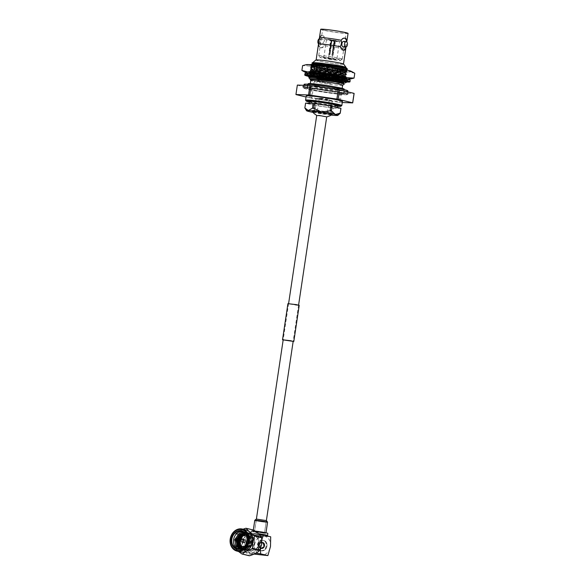 <?xml version="1.0" encoding="UTF-8"?>
<svg xmlns="http://www.w3.org/2000/svg" width="585" height="585" viewBox="0 0 585 585"><rect width="100%" height="100%" fill="white"/><g stroke="black" fill="none" stroke-linecap="round" stroke-linejoin="round"><path stroke-width="0.44" stroke-dasharray="2.92 2.19" d="M328.543 99.165L325.699 99.179L319.33 97.951L328.543 99.165M263.762 532.621L260.917 532.635L254.555 531.399L263.762 532.621M254.76 520.357A6.472 0.373 -171.5 0 0 255.755 520.708A6.472 0.373 -171.5 0 0 262.921 521.937A6.472 0.373 -171.5 0 0 267.572 522.266A6.472 0.373 -171.5 0 1 264.595 522.142A6.472 0.373 -171.5 0 1 256.135 520.796M264.954 532.752A6.472 0.373 -171.5 0 0 257.788 531.524A6.472 0.373 -171.5 0 0 253.144 531.195A6.472 0.373 -171.5 0 0 254.139 531.546A6.472 0.373 -171.5 0 0 261.305 532.774A6.472 0.373 -171.5 0 0 265.948 533.103A6.472 0.373 -171.5 0 0 264.954 532.752M255.36 531.677L264.5 532.891L258.182 531.67L255.36 531.677M256.976 520.847L265.385 521.783L256.947 520.84M266.372 545.951A5.265 4.417 103.6 0 1 260.734 550.58A5.265 4.417 103.6 0 1 257.568 544.964A5.265 4.417 103.6 0 1 263.206 540.335A5.265 4.417 103.6 0 1 266.372 545.951M258.153 545.103A5.265 4.417 -76.4 0 0 261.32 550.719A5.265 4.417 -76.4 0 0 266.95 546.09A5.265 4.417 -76.4 0 0 263.791 540.474A5.265 4.417 -76.4 0 0 258.153 545.103M263.499 545.556A2.523 2.113 -76.4 0 0 261.766 542.822A2.523 2.113 -76.4 0 0 259.279 545.081A2.523 2.113 -76.4 0 0 261.02 547.809A2.523 2.113 -76.4 0 0 263.499 545.556M261.276 548.364L261.919 548.715L263.323 548.174L264.691 545.937L264.259 543.377L262.599 542.229L260.617 542.741L259.25 544.979L259.681 547.538L261.276 548.364L260.764 548.547L261.532 548.408M261.341 548.686L260.764 548.547M261.064 548.62L260.691 548.225M261.02 548.284L260.479 548.481M260.793 548.518L260.442 548.145M260.778 548.174L260.208 548.379M260.552 548.043L259.952 548.24M260.34 547.874L259.711 548.072M260.149 547.677L259.484 547.874M259.974 547.465L259.287 547.648M259.82 547.224L259.104 547.399M259.696 546.968L258.95 547.121M259.586 546.69L258.819 546.829M259.513 546.405L258.724 546.522M259.462 546.105L258.65 546.193M259.44 545.798L258.607 545.863M259.44 545.491L258.599 545.52M259.477 545.176L258.621 545.183M259.535 544.869L258.672 544.84M259.33 544.642L258.958 544.73M259.623 544.569L258.753 544.503M259.44 544.321L259.038 544.43M259.733 544.277L258.863 544.182M259.579 544.006L259.155 544.138M259.872 543.999L259.001 543.867M259.74 543.706L259.287 543.86M260.033 543.743L259.162 543.567M259.93 543.428L259.447 543.604M260.215 543.494L259.352 543.289M260.142 543.172L259.63 543.355M260.413 543.275L259.557 543.034M260.369 542.946L259.828 543.136M260.632 543.077L259.791 542.8M260.617 542.741L260.047 542.938M260.859 542.909L260.04 542.602M260.881 542.566L260.281 542.763M261.107 542.763L260.303 542.427M261.159 542.419L260.522 542.624M261.356 542.646L260.574 542.28M261.436 542.317L260.778 542.507M261.619 542.566L260.859 542.171M261.729 542.236L261.042 542.427M261.883 542.514L261.151 542.098M262.022 542.2L261.305 542.375M262.153 542.492L261.444 542.061M262.314 542.2L261.568 542.353M262.416 542.507L261.729 542.054M262.599 542.229L261.831 542.368M262.672 542.551L262.022 542.09M262.884 542.295L262.087 542.412M262.921 542.631L262.299 542.156M263.155 542.397L262.343 542.492M263.162 542.741L262.57 542.258M263.411 542.536L262.585 542.595M263.389 542.873L262.826 542.397M263.652 542.704L262.811 542.734M263.601 543.041L263.075 542.558M263.879 542.902L263.023 542.902M263.798 543.238L263.294 542.763M264.076 543.129L263.213 543.092M263.967 543.45L263.499 542.982M264.259 543.377L263.389 543.311M264.12 543.692L263.681 543.238M264.413 543.655L263.542 543.553M264.252 543.948L263.835 543.509M264.544 543.948L263.667 543.809M264.354 544.226L263.959 543.809M264.639 544.255L263.776 544.087M264.435 544.511L264.062 544.116M264.712 544.584L263.85 544.372M264.478 544.81L264.135 544.438M264.756 544.913L263.901 544.672M264.764 545.257L263.923 544.979M264.742 545.593L263.923 545.286M264.691 545.937L263.886 545.6M264.61 546.273L263.828 545.9M264.5 546.595L263.74 546.207M264.361 546.909L263.63 546.492M264.201 547.209L263.491 546.77M264.01 547.487L263.33 547.034M263.806 547.743L263.148 547.275M263.572 547.969L262.95 547.501M263.323 548.174L262.731 547.699M263.06 548.35L262.504 547.867M262.789 548.496L262.255 548.013M262.585 548.269L262.204 548.35M262.504 548.598L262 548.123M262.321 548.35L261.919 548.459M262.212 548.679L261.744 548.211M262.058 548.401L261.634 548.533M261.919 548.715L261.48 548.262M261.795 548.423L261.341 548.576M261.634 548.715L261.21 548.284M241.715 542.003A1.462 1.228 103.6 0 1 242.365 539.297M244.296 539.692A1.462 1.228 -76.4 0 0 243.616 542.536M244.537 546.441A5.484 4.6 -76.4 0 0 248.537 541.63A5.484 4.6 -76.4 0 0 246.907 536.635M251.638 542.375A5.484 4.6 -76.4 0 0 248.34 536.525A5.484 4.6 -76.4 0 0 242.475 541.344A5.484 4.6 -76.4 0 0 245.766 547.194A5.484 4.6 -76.4 0 0 251.638 542.375M238.241 549.081A9.148 7.671 -76.4 0 0 239.097 549.352A9.148 7.671 -76.4 0 0 248.881 541.315A9.148 7.671 -76.4 0 0 244.822 532.101C248.011 533.966 249.437 537.052 249.1 541.366L244.289 548.803L239.601 549.469L236.83 547.991L234.358 539.787L239.528 532.438L244.428 531.816L247.345 533.337L250.175 541.622L245.364 549.059L240.676 549.732L237.905 548.247L235.433 540.043L240.603 532.694L245.503 532.079L248.42 533.593L251.25 541.885L246.446 549.322L241.759 549.988L239.265 548.752M240.201 548.979L245.722 547.172L248.808 541.322C249.261 537.11 247.938 534.039 244.822 532.101M245.729 529.864A11.349 9.521 -76.4 0 0 233.59 539.838A11.349 9.521 -76.4 0 0 240.406 551.933M238.468 551.465L233.832 546.799A13.031 10.932 103.6 0 1 233.656 546.266L233.569 539.845L235.506 533.908A13.031 10.932 103.6 0 1 235.828 533.432L243.002 529.206M261.729 544.174A11.349 9.521 103.6 0 1 250.57 554.317A11.349 9.521 103.6 0 1 242.768 542.054A11.349 9.521 103.6 0 1 253.919 531.904A11.349 9.521 103.6 0 1 261.729 544.174M253.356 530.017A13.031 10.932 -76.4 0 0 252.859 529.959C250.863 531.999 247.535 533.717 242.877 535.129A13.031 10.932 -76.4 0 0 242.556 535.604L242.643 542.032L240.713 547.969A13.031 10.932 -76.4 0 0 240.881 548.503C244.896 551.209 247.609 553.607 249.013 555.691M236.508 540.306L241.678 532.957L246.585 532.335L249.495 533.856L252.325 542.141L247.521 549.578L242.833 550.251L240.055 548.767L237.583 540.562L242.753 533.213L247.66 532.599L250.57 534.112L253.407 542.405L248.596 549.841L243.908 550.507L241.137 549.03L238.665 540.825L243.828 533.476L248.735 532.855L251.652 534.376L254.482 542.661C253.685 546.924 251.55 549.615 248.062 550.734A9.148 7.671 -76.4 0 0 252.471 547.831C257.159 542.193 252.895 532.043 246.365 534.302L245.949 534.412L246.365 534.302M242.526 531.429L246.38 533.103L249.21 541.388L244.398 548.825L239.711 549.498L236.94 548.013L234.468 539.809L239.631 532.46L244.537 531.845L247.455 533.359L250.285 541.651L245.473 549.088L240.786 549.754L238.015 548.277L235.543 540.072L240.713 532.723L245.612 532.101L248.53 533.622L251.36 541.907L246.548 549.344L241.861 550.017L239.089 548.533L236.618 540.328L241.788 532.979L246.687 532.365L249.605 533.878L252.435 542.171L247.623 549.607L242.943 550.273L240.164 548.796L237.693 540.591L242.863 533.242L247.762 532.621L250.68 534.142L253.51 542.427L248.705 549.863L244.018 550.536L241.239 549.052L238.768 540.847L243.938 533.498L248.844 532.884L251.755 534.397L254.585 542.69L252.471 547.831M237.049 545.703L236.852 545.176M258.511 543.816A7.503 6.289 -76.4 0 0 254.007 535.823A7.503 6.289 -76.4 0 0 245.985 542.412A7.503 6.289 -76.4 0 0 250.49 550.405A7.503 6.289 -76.4 0 0 258.511 543.816M246.212 542.471A7.503 6.289 103.6 0 1 254.241 535.875A7.503 6.289 103.6 0 1 258.745 543.867A7.503 6.289 103.6 0 1 250.724 550.456A7.503 6.289 103.6 0 1 246.212 542.471M245.992 542.492A8.234 6.903 103.6 0 1 254.08 535.136A8.234 6.903 103.6 0 1 259.74 544.028A8.234 6.903 103.6 0 1 251.652 551.392A8.234 6.903 103.6 0 1 245.992 542.492M254.833 531.048A8.395 0.483 -171.5 0 0 251.243 530.909A8.395 0.483 -171.5 0 0 252.53 531.363A8.395 0.483 -171.5 0 0 261.824 532.957A8.395 0.483 -171.5 0 0 267.85 533.388M266.987 546.09A5.302 4.446 103.6 0 1 261.312 550.756A5.302 4.446 103.6 0 1 258.124 545.103A5.302 4.446 103.6 0 1 263.798 540.438A5.302 4.446 103.6 0 1 266.987 546.09M266.212 545.907A5.302 4.446 103.6 0 1 260.537 550.565A5.302 4.446 103.6 0 1 257.349 544.913A5.302 4.446 103.6 0 1 263.023 540.255A5.302 4.446 103.6 0 1 266.212 545.907M254.073 554.097L251.996 553.812L254.607 544.708L254.804 535.026L263.959 536.204A9.514 7.978 103.6 0 1 270.497 546.485A9.514 7.978 103.6 0 1 261.151 554.99A9.514 7.978 103.6 0 1 254.607 544.708A9.514 7.978 103.6 0 1 263.959 536.204L270.694 536.803M260.457 548.686L261.861 539.516M251.996 553.812L244.72 552.057L255.908 553.198M254.804 535.026L247.528 533.271L244.925 542.375A9.514 7.978 -76.4 0 0 251.462 552.657A9.514 7.978 -76.4 0 0 260.815 544.152A9.514 7.978 -76.4 0 0 254.27 533.871L247.528 533.271M244.72 552.057L244.925 542.375A9.514 7.978 -76.4 0 1 254.27 533.871L259.089 534.463M243.484 535.758L242.358 536.942C237.21 542.361 241.634 552.386 248.062 550.734M243.565 531.955L247.47 535.319L248.471 541.366L244.42 547.677L241.963 548.379M244.83 533.352L247.119 534.588L249.546 541.622L245.495 547.933L241.539 548.503M244.991 533.44L248.194 534.851L250.621 541.885L246.57 548.196L241.759 548.474M245.371 533.659L249.268 535.107L251.696 542.141L247.645 548.452L243.689 549.022L242.073 548.328M245.671 533.981L247.864 534.083L250.343 535.37L252.771 542.405L248.727 548.715L244.771 549.286L242.504 548.094M240.647 545.242L240.362 541.081L243.345 535.794M248.523 540.832L247.557 536.05L248.588 541.396L244.537 547.699L241.89 548.416M244.691 533.315L247.236 534.617L249.663 541.651L245.612 547.962L241.656 548.533M245.027 533.454L248.311 534.88L250.738 541.915L246.687 548.218L242.731 548.788L241.788 548.467M245.415 533.688L249.386 535.136L251.813 542.171L247.762 548.481L243.806 549.052L242.117 548.306M239.302 541.63L240.523 537.769M245.7 534.017L247.981 534.112L250.46 535.399L252.888 542.434L248.844 548.737L244.888 549.308L242.548 548.065M240.815 545.41L240.479 541.11L242.358 536.942M247.557 536.05L245.51 533.754M240.881 548.503L233.832 546.799M242.556 535.604L235.506 533.908M233.656 546.266L240.713 547.969M252.859 529.959L245.81 528.262M235.828 533.432L242.877 535.129M264.537 532.898L266.38 520.577L256.391 519.1L256.171 520.57M296.515 305.216L299.067 305.333L296.237 304.624L288.069 303.688L296.515 305.216M293.136 341.523L283.155 340.031L293.143 341.508M287.922 303.666L299.213 305.355M337.201 93.724A22.12 1.265 8.5 0 1 314.869 90.434A22.12 1.265 8.5 0 1 303.615 87.633A22.12 1.265 8.5 0 1 313.779 88.079A22.12 1.265 8.5 0 1 336.119 91.362A22.12 1.265 8.5 0 1 347.366 94.17A22.12 1.265 8.5 0 1 337.201 93.724M347.848 90.909A22.12 1.265 8.5 0 1 337.691 90.463A22.12 1.265 8.5 0 1 315.352 87.172A22.12 1.265 8.5 0 1 304.105 84.372M316.054 85.249A18.735 1.068 8.5 0 1 334.978 88.035A18.735 1.068 8.5 0 1 344.506 90.412A18.735 1.068 8.5 0 1 335.9 90.031A18.735 1.068 8.5 0 1 316.975 87.245A18.735 1.068 8.5 0 1 307.447 84.869A18.735 1.068 8.5 0 1 316.054 85.249M315.571 88.51A18.735 1.068 8.5 0 1 334.488 91.297A18.735 1.068 8.5 0 1 344.024 93.673A18.735 1.068 8.5 0 1 335.41 93.293A18.735 1.068 8.5 0 1 316.492 90.507A18.735 1.068 8.5 0 1 306.964 88.13A18.735 1.068 8.5 0 1 315.571 88.51M308.171 76.277A22.866 1.309 -171.5 0 0 339.461 81.352A22.866 1.309 -171.5 0 0 345.325 81.915M304.961 73.608A22.866 1.309 -171.5 0 0 316.587 76.511A22.866 1.309 -171.5 0 0 339.68 79.911A22.866 1.309 -171.5 0 0 350.181 80.372M312.134 76.715L309.743 76.416L313.787 75.341L310.196 77.915L309.97 76.598L313.553 74.017L313.787 75.341L312.134 76.715L312.251 75.502A20.672 1.185 -171.5 0 0 320.032 76.979A20.672 1.185 -171.5 0 0 320.244 77.015L323.132 77.512A20.672 1.185 -171.5 0 0 332.646 78.902A20.672 1.185 -171.5 0 0 332.858 78.931L335.87 79.333L334.803 77.491L335.366 78.814L332.214 80.32A20.672 1.185 -171.5 0 0 332.426 80.35L335.614 80.511L335.717 79.297A20.672 1.185 -171.5 0 0 338.518 79.626A20.672 1.185 -171.5 0 0 343.315 80.094A20.672 1.185 -171.5 0 0 343.453 80.108L345.179 80.218A20.672 1.185 -171.5 0 0 347.973 80.101A20.672 1.185 -171.5 0 0 347.987 80.094L347.921 79.904A20.672 1.185 -171.5 0 0 344.836 78.924A20.672 1.185 -171.5 0 0 344.719 78.895L343.534 78.434M332.426 80.35A20.672 1.185 -171.5 0 0 338.298 81.074A20.672 1.185 -171.5 0 0 340.836 81.337L342.956 81.527A20.672 1.185 -171.5 0 0 343.095 81.542A20.672 1.185 -171.5 0 0 345.362 81.681L337.018 80.905L318.686 77.761L336.975 81.22L345.274 82.024M309.114 75.428L308.719 74.895L310.306 75.055L313.553 74.017L312.251 75.502M310.196 77.915L309.523 77.257M308.931 76.679L308.302 76.072L308.719 74.895M309.97 76.474L308.302 76.072M344.719 78.895L342.883 78.478A20.672 1.185 -171.5 0 0 335.103 77.001A20.672 1.185 -171.5 0 0 334.898 76.964L332.002 76.481A20.672 1.185 -171.5 0 0 322.496 75.077A20.672 1.185 -171.5 0 0 322.284 75.048L319.425 74.683A20.672 1.185 -171.5 0 0 311.827 73.878A20.672 1.185 -171.5 0 0 311.688 73.871L309.962 73.761A20.672 1.185 -171.5 0 0 307.169 73.871A20.672 1.185 -171.5 0 0 307.154 73.885L307.22 74.068A20.672 1.185 -171.5 0 0 310.306 75.055L312.083 75.487M323.132 77.512L323.322 75.831L323.856 77.176L323.044 78.712L323.139 77.395M334.898 76.964L337.143 79.297L338.057 77.776L337.984 78.975M332.009 76.474L331.739 77.673L334.891 78.448M322.284 75.048L323.739 75.736L322.803 74.99M311.688 73.871L311.454 73.849C312.185 73.71 313.267 74.288 314.701 75.575L313.158 73.827M323.856 77.176L317.999 79.575L317.465 78.229L320.712 76.898L317.011 76.686L316.726 77.893L319.615 78.39A20.672 1.185 -171.5 0 0 319.82 78.419A20.672 1.185 -171.5 0 0 329.231 79.904L332.214 80.32M310.087 76.503A20.672 1.185 -171.5 0 0 316.909 77.907M345.494 81.922A22.866 1.309 -171.5 0 0 347 82.017M307.805 75.874A20.672 1.185 -171.5 0 0 308.573 76.108M325.326 77.483L325.501 76.949A20.672 1.185 -171.5 0 0 325.479 76.964L325.743 75.772L322.496 75.077M345.523 81.688A20.672 1.185 -171.5 0 0 347.293 81.666L347.541 81.71M342.956 81.527L339.739 82.668L340.975 81.373M319.615 78.39L321.589 78.105M309.099 75.787L309.231 72.752L308.997 74.01L306.95 75.319L307.22 74.068M307.169 73.871L307.615 73.995L307.417 75.202M311.608 75.326L309.736 74.96L309.962 73.761M311.827 73.878L314.116 74.332L313.874 75.531M322.276 76.518L319.169 75.874L319.425 74.683M344.616 80.364L342.649 79.67L342.883 78.478M335.103 77.001L338.057 77.776M344.836 78.924L346.349 79.567L346.137 80.759M347.753 81.549L347.921 79.904M347.973 80.101L347.293 81.666M343.095 81.542L345.04 81.425L345.179 80.218M340.953 80.13L343.227 80.086C343.029 79.757 341.845 80.138 339.673 81.227L340.953 80.13L340.836 81.337M331.834 80.306L329.282 81.388L328.719 80.065L332.631 78.902L329.326 78.69L329.201 79.918M319.82 78.419L323.044 78.712M320.712 76.898L323.322 75.831M317.37 77.915L317.011 76.686M317.999 79.575L316.726 77.893M330.913 79.136L334.803 77.491L335.614 80.511M335.366 78.814L335.498 79.721M328.719 80.065L329.326 78.69M329.282 81.388L329.231 80.467M343.914 79.626L339.739 82.668L339.432 81.403L343.607 78.368L345.04 81.425M345.435 80.262L343.607 78.368M345.516 81.732L347.453 80.467M345.64 81.198L346.166 79.004M348.185 79.94L347.607 79.363M346.276 79.033L347.731 81.103M346.24 79.311L345.808 81.11M344.046 82.054L346.349 79.567M344.638 80.927L342.079 76.906M342.693 79.926L341.479 78.017L342.649 79.67M336.243 80.394L337.428 78.821M331.41 76.255L331.739 77.673M331.381 76.152L333.801 78.258M325.852 77.015L325.743 75.772M325.889 77.461L323.739 75.736M319.022 75.494L337.406 78.324L345.72 79.055L331.527 76.511L317.838 74.946C312.046 74.463 309.231 74.514 309.406 75.092L309.355 75.406C309.187 74.821 311.995 74.778 317.794 75.253L331.483 76.825L345.698 79.414L337.355 78.639L319.022 75.494L317.033 75.772L336.485 79.267L344.141 80.043L322.532 76.635L319.871 74.507L320.799 73.388L319.169 75.874M314.884 75.633L314.116 74.332M315.176 76.123L314.701 75.575M311.995 72.511L309.736 74.96M311.322 73.695L313.838 76.555M308.58 75.165L307.615 73.995M306.957 74.039L308.054 73.418M308.997 74.01L308.865 77.052M341.837 77.257L342.415 77.388M345.267 78.697L319.351 75.509L310.057 73.41M311.417 71.787L310.006 72.832L327.052 73.052L315.739 71.684L311.469 72.043L320.09 74.324L336.39 77.015L345.252 77.71L336.009 75.743C326.722 74.251 318.898 73.337 312.551 72.986M320.353 73.754L321.436 73.893M331.973 75.421L332.88 75.575M327.052 73.052L343.739 75.648L333.07 74.602L320.609 72.35L312.602 70.266L312.076 69.564L313.779 69.381L323.468 70.017L344.872 73.315L333.457 72.021L320.997 69.769L312.99 67.684L312.324 67.056C312.683 66.259 326.584 67.706 336.602 69.352L345.969 71.297L337.282 70.653L320.646 67.933C313.019 66.419 309.918 65.454 311.33 65.03L310.862 65.257L311.33 65.03C309.801 65.323 312.873 66.171 320.536 67.582L337.779 70.134L346.978 70.653L336.572 68.079M354.788 73.271L348.923 71.772L342.678 72.818L329.823 69.637A22.866 1.309 8.5 0 1 318.401 67.787A22.866 1.309 8.5 0 1 309.787 66.039L302.606 65.622M351.249 71.311A22.866 1.309 8.5 0 1 348.923 71.772A22.866 1.309 -171.5 0 1 329.823 69.637L316.587 68.993L309.787 66.039A22.866 1.309 8.5 0 1 306.584 64.635M317.297 75.151A22.866 1.309 -171.5 0 0 328.719 77.001L315.863 73.82L308.69 73.41A22.866 1.309 -171.5 0 0 317.297 75.151M322.042 73.688L345.15 77.147L345.954 77.498L343.958 77.447L333.384 76.057L319.637 73.608L310.81 71.348L310.006 70.77L312.097 70.397L336.609 72.95L346.378 74.887L333.764 73.483L320.024 71.034L311.198 68.767L310.394 68.189L312.485 67.823L323.154 68.562L336.997 70.368L346.766 72.306L334.152 70.902L320.412 68.452L311.578 66.185L310.774 65.608L311.834 65.279A18.289 1.046 -171.5 0 0 310.796 65.469A18.289 1.046 -171.5 0 0 312.558 66.2L334.203 70.58L346.788 71.94L323.205 68.24L310.642 67.692L311.242 68.445L320.075 70.705L333.816 73.154L344.389 74.544L346.43 74.566L345.581 74.244L322.818 70.822L312.141 70.076L310.262 70.273L310.862 71.019L319.688 73.286L344.009 77.125L346.042 77.147L345.194 76.825L336.273 75.202C325.83 73.63 317.604 72.781 311.593 72.664M309.699 72.84A18.289 1.046 -171.5 0 0 327.637 76.576A18.289 1.046 -171.5 0 0 345.874 78.244M312.149 72.686A18.289 1.046 -171.5 0 0 311.703 72.664M351.307 78.843L347.819 79.143L341.954 77.644L328.719 77.001A22.866 1.309 -171.5 0 0 347.366 79.121M308.251 73.3A22.866 1.309 -171.5 0 0 308.69 73.41L303.461 71.355M342.678 72.818L341.954 77.644M316.587 68.993L315.863 73.82M310.84 65.191L311.33 65.03C310.379 65.235 310.789 65.622 312.558 66.2A18.289 1.046 -171.5 0 0 332.806 69.79A18.289 1.046 -171.5 0 0 346.978 70.88A18.289 1.046 -171.5 0 0 332.024 67.604A18.289 1.046 -171.5 0 0 311.834 65.279L319.447 65.586L313.363 65.622L311.746 66.456L316.149 68.328L312.441 66.99L310.642 67.692M320.617 73.542L321.048 73.586M311.746 66.456L312.324 67.056M315.739 71.684L335.688 73.885L343.79 75.326L344.528 75.626L342.715 75.567L320.66 72.028L311.922 69.41L313.823 69.052L323.512 69.695L344.938 73.023L333.508 71.699L316.149 68.328M321.567 65.834L319.447 65.586M341.779 105.636A18.318 1.046 8.5 0 1 333.399 105.212A18.318 1.046 8.5 0 1 305.611 100.232M342.437 101.402A18.318 1.046 8.5 0 1 334.028 101.037A18.318 1.046 8.5 0 1 315.527 98.309A18.318 1.046 8.5 0 1 306.211 95.991M309.282 102.046A17.587 1.002 -171.5 0 0 332.902 105.841A17.587 1.002 -171.5 0 0 337.735 106.294M330.883 107.603A14.384 0.819 8.5 0 1 316.361 105.461A14.384 0.819 8.5 0 1 309.048 103.64A14.384 0.819 8.5 0 1 315.651 103.925A14.384 0.819 8.5 0 1 330.181 106.068A14.384 0.819 8.5 0 1 337.494 107.889A14.384 0.819 8.5 0 1 330.883 107.603M337.816 105.724A14.384 0.819 8.5 0 1 331.212 105.432A14.384 0.819 8.5 0 1 316.682 103.296A14.384 0.819 8.5 0 1 309.37 101.468M331.402 112.795A17.886 1.024 -171.5 0 0 332.024 112.868A17.886 1.024 -171.5 0 0 332.624 112.934L333.34 108.115A17.886 1.024 8.5 0 1 332.741 108.049A17.886 1.024 8.5 0 1 332.126 107.976L331.402 112.795L322.84 114.002A15.846 0.907 -171.5 0 0 331.249 115.084M317.07 111.757A9.674 0.556 8.5 0 1 331.746 114.382A9.674 0.556 8.5 0 1 327.315 114.221A9.674 0.556 8.5 0 1 317.304 112.744A9.674 0.556 8.5 0 1 312.646 111.53A9.674 0.556 8.5 0 1 317.07 111.757M326.752 112.591A8.212 0.468 -171.5 0 0 330.525 112.759A8.212 0.468 -171.5 0 0 330.518 112.729A8.212 0.468 -171.5 0 0 318.057 110.499A8.212 0.468 -171.5 0 0 314.306 110.309A8.212 0.468 -171.5 0 0 314.284 110.331A8.212 0.468 -171.5 0 0 318.459 111.369A8.212 0.468 -171.5 0 0 326.752 112.591M319.834 98.609A8.212 0.468 8.5 0 1 328.127 99.83A8.212 0.468 8.5 0 1 332.302 100.876A8.212 0.468 8.5 0 1 328.529 100.708A8.212 0.468 8.5 0 1 320.236 99.487A8.212 0.468 8.5 0 1 316.061 98.448A8.212 0.468 8.5 0 1 319.834 98.609M313.743 86.375A22.647 1.294 8.5 0 1 336.616 89.746A22.647 1.294 8.5 0 1 348.133 92.62A22.647 1.294 8.5 0 1 337.728 92.159A22.647 1.294 8.5 0 1 314.854 88.796A22.647 1.294 8.5 0 1 303.337 85.922A22.647 1.294 8.5 0 1 313.743 86.375M313.458 88.262A22.647 1.294 8.5 0 1 336.331 91.633A22.647 1.294 8.5 0 1 347.848 94.499A22.647 1.294 8.5 0 1 337.443 94.046A22.647 1.294 8.5 0 1 314.576 90.675A22.647 1.294 8.5 0 1 303.052 87.808A22.647 1.294 8.5 0 1 313.458 88.262M335.11 93.483A18.245 1.046 8.5 0 1 316.69 90.77A18.245 1.046 8.5 0 1 307.41 88.459A18.245 1.046 8.5 0 1 315.79 88.825A18.245 1.046 8.5 0 1 334.218 91.538A18.245 1.046 8.5 0 1 343.497 93.849A18.245 1.046 8.5 0 1 335.11 93.483M310.087 79.648L312.405 81.176L311.871 84.745L308.149 83.845A18.245 1.046 8.5 0 1 308.112 83.757M308.149 83.845L307.732 86.66A18.245 1.046 -171.5 0 0 316.968 88.883L317.384 86.075L313.67 85.176L314.203 81.615L316.266 80.935L331.059 83.728L316.207 81.322M344.199 89.154A18.245 1.046 8.5 0 1 335.812 88.788A18.245 1.046 8.5 0 1 317.384 86.075M311.871 84.745A16.109 0.921 8.5 0 1 310.218 84.072A16.109 0.921 8.5 0 1 317.626 84.401A16.109 0.921 8.5 0 1 333.896 86.792A16.109 0.921 8.5 0 1 342.093 88.84A16.109 0.921 8.5 0 1 334.686 88.518A16.109 0.921 8.5 0 1 313.67 85.176M312.405 81.176A16.109 0.921 8.5 0 1 310.767 80.569A16.109 0.921 8.5 0 1 310.752 80.511M342.62 85.278A16.109 0.921 8.5 0 1 342.591 85.322A16.109 0.921 8.5 0 1 335.22 84.949A16.109 0.921 8.5 0 1 314.203 81.615M344.485 83.926L336.521 83.304L319.527 80.591A18.289 1.046 8.5 0 1 318.298 80.372L319.527 80.591M343.658 64.138A14.033 0.804 8.5 0 1 337.223 63.904A14.033 0.804 8.5 0 1 322.708 61.754A14.033 0.804 8.5 0 1 315.944 59.992M312.639 63.897L312.097 63.173C315.037 61.754 317.655 62.463 319.936 65.301L338.766 68.408L347.205 69.125M308.99 77.564L308.975 77.988M344.66 81.724L343.688 81.49M336.485 80.204L335.922 80.116M345.055 81.512L343.446 81.118M336.814 79.933L335.476 79.728M325.172 78.324L324.543 78.251M315.805 74.105L311.322 74.149L309.406 75.092L311.395 74.814L311.491 74.163L310.379 73.359M319.936 65.301L318.576 65.454L318.481 66.098L325.399 67.524L345.618 70.339L332.499 67.999L319.871 66.573L312.478 66.412L310.73 67.07L310.518 67.663C310.342 67.085 313.158 67.034 318.949 67.516L344.009 70.917L346.437 71.743L338.518 70.895L320.178 67.75L318.196 68.035L318.094 68.679L337.545 72.174L345.23 72.92L332.112 70.58L319.483 69.154L312.09 68.993L310.35 69.652L310.13 70.244C309.955 69.666 312.77 69.615 318.562 70.098L332.251 71.67L346.474 74.251L338.13 73.476L319.798 70.332L317.809 70.609L317.714 71.26L319.41 72.913L345.662 76.906L331.87 74.244L318.181 72.679C312.383 72.196 309.575 72.247 309.743 72.825L309.889 72.95M319.454 72.599L337.794 75.743L345.713 76.591L343.285 75.765L318.225 72.364C312.427 71.882 309.619 71.933 309.787 72.511L311.776 72.233L311.878 71.589L310.174 69.929L312.163 69.652L312.258 69.008L310.562 67.348L312.551 67.07L312.646 66.427L310.898 65.081M317.714 71.26L344.455 75.56L331.732 73.154L319.103 71.736L311.703 71.575L309.757 72.401M319.798 70.332L338.174 73.162L346.495 73.9L332.302 71.355L318.613 69.783C312.814 69.301 310.006 69.352 310.174 69.929L310.145 69.82M320.178 67.75L338.561 70.58L346.876 71.319L332.689 68.774L319 67.202C313.202 66.719 310.386 66.77 310.562 67.348L310.533 67.246M324.456 30.244A11.89 0.68 -171.5 0 0 337.618 32.497A11.89 0.68 -171.5 0 0 346.152 33.111A11.89 0.68 -171.5 0 0 344.324 32.467A11.89 0.68 -171.5 0 0 331.161 30.215A11.89 0.68 -171.5 0 0 322.627 29.601A11.89 0.68 -171.5 0 0 324.456 30.244M340.433 58.471A11.89 0.68 8.5 0 1 342.262 59.122A11.89 0.68 8.5 0 1 342.24 59.158A11.89 0.68 8.5 0 1 333.406 58.463A11.89 0.68 8.5 0 1 320.573 56.248A11.89 0.68 8.5 0 1 318.759 55.648A11.89 0.68 8.5 0 1 318.745 55.604A11.89 0.68 8.5 0 1 327.271 56.218A11.89 0.68 8.5 0 1 340.433 58.471M338.993 59.78A10.428 0.6 8.5 0 1 340.58 60.379A10.428 0.6 8.5 0 1 332.836 59.772A10.428 0.6 8.5 0 1 321.575 57.835A10.428 0.6 8.5 0 1 319.988 57.301A10.428 0.6 8.5 0 1 327.169 57.769A10.428 0.6 8.5 0 1 338.993 59.78M320.712 29.308A13.828 0.79 -171.5 0 0 322.84 30.062A13.828 0.79 -171.5 0 0 338.145 32.687A13.828 0.79 -171.5 0 0 348.068 33.396M322.021 35.553L322.62 35.605A6.143 3.327 -83.6 0 1 325.15 39.034L322.021 35.553C320.916 35.356 320.149 36.08 319.717 37.718L319.695 37.849A13.828 0.79 8.5 0 1 319.468 37.674M344.463 38.091A6.143 3.327 96.4 0 0 344.294 38.047A6.143 3.327 96.4 0 0 344.075 38.003A6.143 3.327 96.4 0 0 341.172 40.124M318.503 44.08A13.828 0.79 -171.5 0 0 318.737 44.263L318.723 44.394C318.635 46.244 319.125 47.341 320.207 47.692L321.253 47.824A6.143 3.327 96.4 0 0 324.156 45.71L324.178 45.579A13.828 0.79 -171.5 0 0 338.357 47.751A13.828 0.79 -171.5 0 0 345.859 48.167M318.723 44.394A6.143 3.327 96.4 0 0 321.026 47.78A6.143 3.327 96.4 0 0 321.253 47.824M321.531 44.423A2.742 1.484 -83.6 0 1 320.47 41.455A2.742 1.484 -83.6 0 1 322.24 38.99A2.742 1.484 -83.6 0 1 322.342 39.005A2.742 1.484 -83.6 0 1 323.403 41.974A2.742 1.484 -83.6 0 1 321.633 44.438A2.742 1.484 -83.6 0 1 321.531 44.423M318.569 43.926A2.742 1.484 96.4 0 0 318.964 44.138A2.742 1.484 96.4 0 0 319.066 44.153A2.742 1.484 96.4 0 0 320.836 41.681A2.742 1.484 96.4 0 0 319.776 38.72A2.742 1.484 96.4 0 0 319.673 38.698A2.742 1.484 96.4 0 0 319.549 38.698M331.541 40.745L333.779 41.104L334.123 40.665L331.19 40.189L331.541 40.745L329.457 54.69L331.154 40.621L331.849 40.643L330.072 54.617L331.958 40.102L334.891 40.577L334.386 41.038L332.156 40.679M334.386 41.038L332.499 55.027L334.583 41.082L334.079 41.14L331.995 55.085L333.779 41.104M334.583 41.082L335.351 40.738L334.766 41.169L332.097 59.078L328.477 58.537L332.097 59.078M324.785 58.193A6.581 0.373 8.5 0 1 323.776 57.835A6.581 0.373 8.5 0 1 328.499 58.178A6.581 0.373 8.5 0 1 335.79 59.421A6.581 0.373 8.5 0 1 336.799 59.78A6.581 0.373 8.5 0 1 332.075 59.436A6.581 0.373 8.5 0 1 324.785 58.193M333.114 55.092L335.073 40.599L331.841 40.08L329.377 54.493L331.534 40.043L330.51 40.007L328.843 54.617L331 40.168L334.24 40.694L332.083 55.144L334.547 40.731L335.571 40.767L333.114 55.092L332.499 55.027M330.905 40.109L335.578 40.731L330.905 40.109M318.24 60.818A13.828 0.79 8.5 0 1 316.119 60.065A13.828 0.79 8.5 0 1 326.035 60.782A13.828 0.79 8.5 0 1 341.347 63.407A13.828 0.79 8.5 0 1 343.468 64.153A13.828 0.79 8.5 0 1 333.552 63.436A13.828 0.79 8.5 0 1 318.24 60.818M297.348 85.066A28.702 1.638 -171.5 0 0 297.407 85.161L311.951 88.671A28.702 1.638 -171.5 0 0 313.187 88.891L340.338 92.869A28.702 1.638 -171.5 0 0 341.516 93L354.122 93.468M341.516 93L340.112 102.426L342.276 102.507M340.338 92.869L338.934 102.295L311.783 98.317L313.187 88.891M311.951 88.671L310.547 98.09L306.057 97.008M295.995 94.587L297.407 85.161M311.783 98.317A28.702 1.638 8.5 0 1 310.547 98.09M340.112 102.426A28.702 1.638 8.5 0 1 338.934 102.295M320.207 47.692C321.465 47.904 322.781 47.246 324.156 45.71M335.351 40.738L334.079 41.14M331.344 40.694L330.73 40.051L331.651 40.072L331.849 40.643M328.653 54.573L329.267 54.639M329.764 54.588L329.377 54.493M330.072 54.617L329.684 54.522M332.302 54.983L332.916 55.048M328.843 54.617L329.457 54.69M331.995 55.085L332.39 55.18M331.695 55.048L332.083 55.144M346.817 41.762A13.828 0.79 8.5 0 1 339.22 41.33A13.828 0.79 8.5 0 1 325.136 39.166L325.15 39.034M318.737 44.263C319.966 42.339 320.287 40.204 319.695 37.849M319.717 37.718A6.143 3.327 -83.6 0 1 322.62 35.605M345.457 47.107L346.583 41.564M325.136 39.166C323.907 41.089 323.585 43.224 324.178 45.579M343.183 46.844A2.742 1.484 96.4 0 0 344.865 44.277A2.742 1.484 96.4 0 0 343.79 41.403M343.117 50.222A6.143 3.327 -83.6 0 1 342.708 50.222A6.143 3.327 -83.6 0 1 340.17 46.8M331.059 83.728L316.266 80.935M318.642 78.076L316.653 78.353L323.563 79.779L343.753 82.624M310.715 79.326L309.67 78.566L310.715 79.326L310.62 79.969L310.269 79.399M310.13 79.545L310.372 79.121M311.103 76.745L310.057 75.984L310.708 76.796M315.118 76.021L313.209 75.962M310.518 76.964L310.752 76.54M319.41 72.913L317.421 73.191L324.339 74.617L344.558 77.432L321.984 73.966M321.457 73.907L320.302 73.798M312.77 73.388L311.001 73.739L311.491 74.163M317.809 70.609L337.252 74.105L344.916 74.88L331.827 72.511L319.198 71.085L311.798 70.924L311.388 71.158L311.878 71.589M318.196 68.035L337.64 71.524L345.296 72.299L332.214 69.929L319.585 68.511L312.185 68.35L311.768 68.577L312.258 69.008M311.344 64.73L310.869 64.979M318.576 65.454L338.028 68.95L345.713 69.695L345.618 70.339M330.254 67.041L319.966 65.929L312.573 65.769L312.156 65.995L312.646 66.427M312.251 66.478L312.551 67.07M311.871 69.052L312.163 69.652M311.483 71.633L311.776 72.233M317.421 73.191L317.326 73.834L324.244 75.26L344.075 78.141L344.558 77.432L344.463 78.076M342.539 77.542L341.772 77.388M333.399 76.028L331.68 75.787M322.393 74.661L319.585 74.39M311.096 74.215L311.395 74.814M317.033 75.772L316.938 76.416L323.856 77.842L336.39 79.911L343.688 80.715L342.92 80.284M337.589 79.304L334.437 78.814M325.735 77.651L323.476 77.395M314.869 76.657L313.904 76.62M316.653 78.353L316.551 78.997L323.468 80.423L343.673 83.202M318.481 66.098L320.229 67.443M318.094 68.679L319.841 70.017M317.326 73.834L319.074 75.18M316.938 76.416L318.686 77.761M309.019 77.673L311.008 77.388M316.551 78.997L318.298 80.342M344.426 68.021L340.068 67.253L345.984 67.721M317.494 80.803L318.298 80.372M312.448 64.065L312.938 64.489L313.033 63.845M340.068 67.253L346.006 67.758M310.949 64.774L312.938 64.489M307.732 86.66L316.968 88.883M312.916 112.342A15.846 0.907 -171.5 0 0 322.84 114.002L314.993 110.389L315.71 105.571A17.886 1.024 8.5 0 1 314.43 105.344L313.714 110.163A17.886 1.024 -171.5 0 0 314.993 110.389M339.636 113.775L336.075 115.479L332.624 112.934M304.873 107.991A17.886 1.024 -171.5 0 0 304.917 108.042L305.641 103.223A17.886 1.024 8.5 0 1 305.575 103.128M313.714 110.163L308.953 111.508L304.917 108.042M340.96 108.4L333.34 108.115M314.43 105.344L305.641 103.223M332.126 107.976L315.71 105.571M317.969 112.517L320.821 112.503L327.183 113.739L317.969 112.517M332.134 114.514A10.084 0.578 8.5 0 1 327.527 114.28A10.084 0.578 8.5 0 1 312.229 111.538M317.509 115.603L326.649 116.861A14.632 14.632 0 0 0 326.715 116.846M251.243 530.909L250.46 533.622C249.305 533.213 262.577 534.763 266.672 535.882L267.806 536.211L267.528 535.56A8.395 0.483 8.5 0 1 261.502 535.121A8.395 0.483 8.5 0 1 252.208 533.535A8.395 0.483 8.5 0 1 250.921 533.074A8.395 0.483 8.5 0 1 258.234 533.688M251.492 534.185A9.126 0.519 -171.5 0 0 263.945 536.204A9.126 0.519 -171.5 0 0 266.738 535.889A9.126 0.519 -171.5 0 0 254.278 533.871A9.126 0.519 -171.5 0 0 251.492 534.185M327.849 39.765L329.75 39.553L338.24 40.928L336.338 41.14L327.849 39.765M338.496 41.323A6.581 0.373 -171.5 0 0 331.205 40.08A6.581 0.373 -171.5 0 0 326.481 39.736A6.581 0.373 -171.5 0 0 327.49 40.094A6.581 0.373 -171.5 0 0 334.781 41.345A6.581 0.373 -171.5 0 0 339.505 41.681A6.581 0.373 -171.5 0 0 338.496 41.323M329.318 99.443L327.183 113.739M298.584 305.107L293.18 341.245M319.33 97.951L317.194 112.24M288.595 303.615L283.198 339.753M256.391 519.085L254.555 531.399M253.32 530.01L253.144 531.195M266.124 522.054L264.5 532.891M256.208 520.57L254.592 531.407M260.734 550.58L261.32 550.719M263.206 540.335L263.791 540.474M246.753 536.145L248.34 536.525M239.097 549.352L237.356 548.927M243.462 531.59L241.642 531.151M260.537 550.565L261.312 550.756M263.023 540.255L263.798 540.438M244.179 546.814L245.766 547.194M266.38 520.591L266.16 522.061M293.67 341.45L299.067 305.333M282.672 339.805L288.069 303.688M303.615 87.633L303.966 85.315M344.024 93.673L344.506 90.412M306.964 88.13L307.447 84.869M347.366 94.17L347.709 91.845M344.514 80.342C344.192 80.576 343.212 79.845 341.582 78.156M334.869 78.441L332.953 77.52M319.549 75.136L320.339 73.951M307.023 74.002L307.732 74.141M345.252 77.71L345.815 78.463M345.991 71.385L346.978 70.653M346.013 77.103L344.485 75.896M310.262 70.273L312.076 69.564M346.4 74.522L344.872 73.315M346.788 71.94L345.969 71.297M310.255 72.701L309.874 72.854M311.944 66.646L310.92 65.834M346.729 72.335L344.909 73.052M310.533 68.416L312.061 69.63M346.342 74.917L344.528 75.626M310.145 70.997L311.469 72.043M345.954 77.498L345.216 77.79M309.048 103.64L309.099 103.26M330.518 112.729L331.746 114.382M330.525 112.759L332.302 100.876M347.848 94.499L348.133 92.62M307.41 88.459L308.039 84.233M310.218 84.072L310.291 83.589M342.093 88.84L342.159 88.357M342.262 59.122L346.152 33.111M340.58 60.379L342.24 59.158M344.075 38.003L344.894 38.098M322.24 38.99L319.673 38.698M323.776 57.835L326.481 39.736C325.991 39.305 327.037 39.239 329.611 39.539L338.269 40.935L339.505 41.681L336.799 59.78M330.73 40.051L331.161 40.628L328.477 58.537M318.745 55.604L322.627 29.601M319.988 57.301L318.759 55.648M345.779 47.129L346.751 41.901M342.708 50.222L343.527 50.31M321.633 44.438L319.066 44.153M345.662 79.443L344.141 80.043M346.049 76.869L344.528 77.461M310.438 73.403L311.14 73.959M346.437 74.288L344.916 74.88M310.825 70.822L311.527 71.377M346.817 71.706L345.296 72.299M311.213 68.24L311.915 68.796M311.593 65.666L312.295 66.215M312.156 65.995L312.061 66.639M345.333 72.277L345.23 72.92M311.768 68.577L311.673 69.22M344.945 74.851L344.85 75.502M311.388 71.158L311.286 71.801M311.001 73.739L310.906 74.383M344.17 80.013L344.075 80.657M343.79 82.595L343.695 83.238M345.596 70.302L346.876 71.319M345.216 72.884L346.495 73.9M344.828 75.465L346.108 76.481M344.053 80.628L345.34 81.637M343.497 93.849L344.126 89.629M303.052 87.808L303.337 85.922M312.683 63.641L312.068 63.151M314.284 110.331L316.061 98.448M314.306 110.309L312.646 111.53M337.494 107.889L337.552 107.501"/><path stroke-width="0.88" d="M256.391 519.1L256.405 519.078A8.051 8.051 0 0 0 254.767 520.343A6.472 0.373 -171.5 0 1 257.736 520.482A6.472 0.373 -171.5 0 1 264.157 521.425A6.472 0.373 -171.5 0 1 267.564 522.251A6.472 0.373 -171.5 0 0 266.577 521.915A6.472 0.373 -171.5 0 0 259.404 520.694A6.472 0.373 -171.5 0 0 254.76 520.357A6.472 0.373 -171.5 0 0 256.135 520.796M239.967 540.218A0.79 0.665 103.6 0 1 240.603 539.531L242.365 539.297A1.462 1.228 103.6 0 1 243.631 540.876A1.462 1.228 103.6 0 1 241.715 542.003L240.252 540.993A0.79 0.665 103.6 0 1 239.967 540.233M242.066 542.163L243.616 542.536A1.462 1.228 -76.4 0 0 244.296 539.692L242.753 539.319M248.179 540.986A10.618 8.907 -76.4 0 0 240.874 529.505A10.618 8.907 -76.4 0 0 230.439 538.997A10.618 8.907 -76.4 0 0 237.737 550.478A10.618 8.907 -76.4 0 0 248.179 540.986M230.212 539.026A11.349 9.521 103.6 0 1 242.358 529.052A11.349 9.521 103.6 0 1 249.173 541.147A11.349 9.521 103.6 0 1 237.035 551.121A11.349 9.521 103.6 0 1 230.212 539.026M247.25 540.884A9.514 7.978 103.6 0 1 237.905 549.381A9.514 7.978 103.6 0 1 231.36 539.099A9.514 7.978 103.6 0 1 240.713 530.602A9.514 7.978 103.6 0 1 247.25 540.884M231.857 539.187A9.148 7.671 -76.4 0 0 237.356 548.927A9.148 7.671 -76.4 0 0 247.141 540.891A9.148 7.671 -76.4 0 0 241.642 531.151A9.148 7.671 -76.4 0 0 231.857 539.187M246.907 536.635A5.484 4.6 -76.4 0 0 245.239 535.78A5.484 4.6 -76.4 0 0 239.375 540.598A5.484 4.6 -76.4 0 0 242.673 546.448A5.484 4.6 -76.4 0 0 244.537 546.441M242.526 531.429L240.238 531.59A9.148 7.671 -76.4 0 0 233.605 539.604A9.148 7.671 -76.4 0 0 238.241 549.081M245.51 533.754L239.002 533.63L234.834 539.801L235.799 545.871L240.201 548.979M237.035 551.121L240.406 551.933A11.349 9.521 -76.4 0 0 252.552 541.959A11.349 9.521 -76.4 0 0 245.729 529.864L242.358 529.052M243.002 529.206L245.81 528.262A13.031 10.932 103.6 0 1 246.3 528.313C247.689 530.39 250.402 532.789 254.431 535.509A13.031 10.932 103.6 0 1 254.607 536.043L252.669 541.981L252.757 548.408A13.031 10.932 103.6 0 1 252.435 548.884C247.806 550.28 244.479 552.006 242.453 554.046A13.031 10.932 103.6 0 1 241.963 553.995L238.468 551.465M241.963 553.995L249.013 555.691A13.031 10.932 -76.4 0 0 249.51 555.75C254.139 554.353 257.466 552.628 259.491 550.58A13.031 10.932 -76.4 0 0 259.813 550.105L261.744 544.167L261.656 537.747A13.031 10.932 -76.4 0 0 261.488 537.213C260.098 535.136 257.385 532.738 253.356 530.017L246.3 528.313M239.265 548.752L237.049 545.703M236.852 545.176L236.508 540.306M258.234 533.688A8.395 0.483 8.5 0 1 266.233 535.099A8.395 0.483 8.5 0 1 267.528 535.56L267.85 533.388A8.395 0.483 -171.5 0 0 266.555 532.935A8.395 0.483 -171.5 0 0 254.833 531.048M261.861 539.516L263.418 535.048L270.694 536.803L270.497 546.485L267.893 555.589L254.073 554.097M255.908 553.198L260.61 553.834L260.457 548.686M260.61 553.834L267.893 555.589M263.418 535.048L259.089 534.463M243.345 535.794L245.949 534.405L243.484 535.758M241.963 548.379L240.464 548.247L238.124 546.99L236.055 540.043L240.464 533.82L244.83 533.352M241.122 548.372L239.316 547.282L237.247 540.335L241.656 534.112L245.027 533.454M241.005 548.342L239.199 547.253L237.13 540.306L241.539 534.083L244.991 533.44M241.568 548.386L240.274 547.509L238.212 540.562L242.614 534.339L245.371 533.659M242.073 548.328L241.349 547.772L239.287 540.825L243.689 534.602L245.671 533.981M242.504 548.094L240.647 545.242M240.238 531.59L243.565 531.955M241.89 548.416L238.241 547.019L236.172 540.072L240.581 533.849L244.691 533.315M241.627 548.386L240.391 547.538L238.322 540.591L242.731 534.368L245.415 533.688M242.117 548.306L241.466 547.801L239.302 541.63M240.523 537.769L243.806 534.631L245.7 534.017M242.548 548.065L240.815 545.41M259.813 550.105L252.757 548.408M254.607 536.043L261.656 537.747M249.51 555.75L242.453 554.046M252.435 548.884L259.491 550.58M261.488 537.213L254.431 535.509M256.405 519.078L266.38 520.591L293.18 341.245M293.143 341.508L290.84 340.748L282.526 339.783L287.922 303.666L296.31 304.631L299.213 305.355L293.809 341.472L282.526 339.783M293.136 341.523L293.809 341.472M303.966 85.315L304.105 84.372A22.12 1.265 8.5 0 1 314.269 84.818A22.12 1.265 8.5 0 1 336.602 88.108A22.12 1.265 8.5 0 1 347.848 90.909L347.709 91.845M347 82.017A22.866 1.309 -171.5 0 0 349.969 81.812A22.866 1.309 -171.5 0 0 338.335 78.916A22.866 1.309 -171.5 0 0 315.249 75.516A22.866 1.309 -171.5 0 0 304.741 75.055A22.866 1.309 -171.5 0 0 308.171 76.277M349.969 81.812L350.181 80.372A22.866 1.309 -171.5 0 0 338.554 77.469A22.866 1.309 -171.5 0 0 315.461 74.068A22.866 1.309 -171.5 0 0 304.961 73.608L304.741 75.055M310.05 77.052L310.416 76.269M309.523 77.257L308.931 76.679M309.97 76.598L309.114 75.428M333.801 78.258L336.243 80.394L337.984 78.975L335.095 78.478A20.672 1.185 -171.5 0 0 334.891 78.448A20.672 1.185 -171.5 0 0 325.501 76.964L322.496 76.547A20.672 1.185 -171.5 0 0 322.276 76.518A20.672 1.185 -171.5 0 0 313.874 75.531L311.754 75.341A20.672 1.185 -171.5 0 0 311.608 75.326A20.672 1.185 -171.5 0 0 307.417 75.202L306.964 75.311A20.672 1.185 -171.5 0 0 306.95 75.319A20.672 1.185 -171.5 0 0 306.913 75.377A20.672 1.185 -171.5 0 0 307.805 75.874M342.693 79.926L344.046 82.054L346.4 80.796L344.74 80.394A20.672 1.185 -171.5 0 0 344.616 80.364A20.672 1.185 -171.5 0 0 337.962 78.99M345.808 81.11L345.377 82.916L347.739 81.556A20.672 1.185 -171.5 0 0 347.753 81.549A20.672 1.185 -171.5 0 0 347.797 81.49A20.672 1.185 -171.5 0 0 346.349 80.825M343.753 82.624L345.362 81.681A20.672 1.185 -171.5 0 0 345.523 81.688M311.608 75.326L314.503 77.308L313.736 75.494M322.276 76.518L324.96 78.58L325.501 76.949M347.753 81.549L347.731 81.103M345.377 82.916L345.64 81.198M346.166 79.004L346.378 78.127L346.24 79.311M347.607 79.363L346.378 78.127M342.942 78.31L342.049 76.862L341.457 77.98M334.671 76.927L332.28 75.048L331.41 76.255M332.031 76.357L332.28 75.048M324.96 78.58L325.852 77.015M322.803 74.99L320.799 73.388L319.395 74.536M324.543 78.251L314.503 77.308L315.176 76.123L314.884 75.633M313.158 73.827L311.995 72.511L310.028 73.542M307.162 75.158L308.865 77.052L309.099 75.787L308.58 75.165M309.099 75.787L309.121 75.18M309.194 73.483L309.231 72.752L308.054 73.418M332.88 75.575L341.837 77.257M342.415 77.388L345.815 78.463L345.267 78.697M320.617 73.542L312.551 72.986L320.353 73.754M321.436 73.893L331.973 75.421M311.703 72.664A18.289 1.046 -171.5 0 0 311.593 72.664A18.289 1.046 -171.5 0 0 309.699 72.84L309.874 72.854M345.837 78.529L345.874 78.244A18.289 1.046 -171.5 0 0 342.166 77.044M341.976 77.001A18.289 1.046 -171.5 0 0 332.477 75.224M332.178 75.172A18.289 1.046 -171.5 0 0 322.042 73.688A18.289 1.046 -171.5 0 0 321.011 73.556M320.653 73.513A18.289 1.046 -171.5 0 0 312.149 72.686M347.366 79.121A22.866 1.309 -171.5 0 0 347.819 79.143A22.866 1.309 -171.5 0 0 350.086 79.085A22.866 1.309 -171.5 0 0 346.883 77.681A22.866 1.309 -171.5 0 0 326.847 74.083A22.866 1.309 -171.5 0 0 307.754 71.948A22.866 1.309 -171.5 0 0 305.421 72.408A22.866 1.309 -171.5 0 0 308.251 73.3M305.421 72.408L301.889 70.449L302.606 65.622L305.363 64.876L308.851 64.577L314.715 66.076L327.951 66.712L340.806 69.9L347.987 70.31L353.216 72.364L354.788 73.271L354.064 78.097L350.086 79.085M301.889 70.449L307.754 71.948L313.999 70.902L326.847 74.083L340.082 74.726L346.883 77.681L354.064 78.097M314.715 66.076L313.999 70.902M340.806 69.9L340.082 74.726M305.363 64.876L306.584 64.635A22.866 1.309 8.5 0 1 308.851 64.577A22.866 1.309 8.5 0 1 327.951 66.712A22.866 1.309 8.5 0 1 347.987 70.31A22.866 1.309 8.5 0 1 351.249 71.311L353.216 72.364M310.182 73.461L309.67 73.03M310.006 72.832L310.057 73.41C309.231 72.95 309.743 72.701 311.593 72.664M321.048 73.586L322.042 73.688M336.572 68.079L321.567 65.834M308.544 94.967A28.702 1.638 8.5 0 1 309.129 95.026A28.702 1.638 8.5 0 1 309.721 95.099L311.125 85.673A28.702 1.638 -171.5 0 0 310.533 85.607A28.702 1.638 -171.5 0 0 309.948 85.542L297.348 85.066L295.937 94.492L308.544 94.967L309.948 85.542M306.226 101.059L305.611 100.232A18.318 1.046 8.5 0 1 305.589 100.167A18.318 1.046 8.5 0 1 314.006 100.54A18.318 1.046 8.5 0 1 332.499 103.26A18.318 1.046 8.5 0 1 341.815 105.585A18.318 1.046 8.5 0 1 341.779 105.636L340.945 106.251A17.587 1.002 -171.5 0 0 332.47 104.05A17.587 1.002 -171.5 0 0 314.284 101.351A17.587 1.002 -171.5 0 0 306.226 101.059A17.587 1.002 -171.5 0 0 309.282 102.046M305.589 100.167L306.211 95.991A18.318 1.046 8.5 0 1 314.628 96.357A18.318 1.046 8.5 0 1 333.121 99.077A18.318 1.046 8.5 0 1 342.437 101.402L341.815 105.585M309.099 103.26L309.37 101.468A14.384 0.819 8.5 0 1 315.98 101.761A14.384 0.819 8.5 0 1 330.503 103.903A14.384 0.819 8.5 0 1 337.816 105.724L337.552 107.501M313.801 110.967A15.846 0.907 -171.5 0 0 308.31 110.499L312.478 108.232L313.194 103.413A17.886 1.024 8.5 0 1 314.416 103.552L313.692 108.371L321.538 111.976A15.846 0.907 -171.5 0 0 313.801 110.967M313.692 108.371A17.886 1.024 -171.5 0 0 313.077 108.298A17.886 1.024 -171.5 0 0 312.478 108.232M308.039 84.233L308.112 83.757A18.245 1.046 8.5 0 1 316.492 84.13A18.245 1.046 8.5 0 1 334.92 86.843A18.245 1.046 8.5 0 1 344.199 89.154L344.126 89.629M310.291 83.589L310.752 80.511A16.109 0.921 8.5 0 1 318.152 80.84A16.109 0.921 8.5 0 1 334.43 83.231A16.109 0.921 8.5 0 1 342.62 85.278L342.159 88.357M310.745 80.54L310.269 79.399M310.613 79.969C309.026 79.172 311.403 79.055 317.735 79.618L334.971 81.856L344.47 83.838L342.62 85.3M315.944 59.992A14.033 0.804 8.5 0 1 322.364 60.321A14.033 0.804 8.5 0 1 343.658 64.138L346.042 67.341L342.181 66.193L320.185 63.085C314.167 62.529 311.469 62.558 312.097 63.173L315.944 59.992M335.922 80.116L317.406 77.834C311.615 77.352 308.8 77.403 308.975 77.988L309.443 77.322L314.503 77.308M345.318 81.995L344.66 81.724M343.688 81.49L336.485 80.204M343.446 81.118L336.814 79.933M335.476 79.728L325.172 78.324M309.406 75.187L310.752 76.54M345.94 32.65A13.828 0.79 -171.5 0 0 330.635 30.025A13.828 0.79 -171.5 0 0 320.712 29.308L319.468 37.667A13.828 0.79 8.5 0 1 319.468 37.667A13.828 0.79 8.5 0 1 326.971 38.076A13.828 0.79 8.5 0 1 341.15 40.255L341.172 40.124C342.547 38.588 343.863 37.923 345.121 38.135C346.196 38.486 346.693 39.583 346.605 41.433L346.583 41.564A13.828 0.79 8.5 0 1 346.817 41.754A13.828 0.79 8.5 0 1 346.817 41.762L348.068 33.396A13.828 0.79 -171.5 0 0 345.94 32.65M343.79 41.403A2.742 1.484 96.4 0 0 343.695 41.389A2.742 1.484 96.4 0 0 341.925 43.853A2.742 1.484 96.4 0 0 342.986 46.822A2.742 1.484 96.4 0 0 343.081 46.844A2.742 1.484 96.4 0 0 343.183 46.844M345.552 47.107A2.742 1.484 -83.6 0 1 344.492 44.146A2.742 1.484 -83.6 0 1 346.261 41.674A2.742 1.484 -83.6 0 1 346.364 41.696A2.742 1.484 -83.6 0 1 347.424 44.657A2.742 1.484 -83.6 0 1 345.647 47.129A2.742 1.484 -83.6 0 1 345.552 47.107M319.549 38.698A2.742 1.484 96.4 0 0 317.947 40.899A2.742 1.484 96.4 0 0 318.569 43.926M343.49 64.021L345.859 48.167A13.828 0.79 -171.5 0 0 345.859 48.153A13.828 0.79 -171.5 0 0 345.625 47.977L345.611 48.109C345.172 49.747 344.404 50.471 343.307 50.273L340.192 46.668A13.828 0.79 -171.5 0 0 326.108 44.497A13.828 0.79 -171.5 0 0 318.511 44.065A13.828 0.79 -171.5 0 0 318.503 44.08L316.134 59.933M311.125 85.673L338.276 89.651A28.702 1.638 -171.5 0 1 339.512 89.871L354.064 93.381A28.702 1.638 -171.5 0 1 354.122 93.468L352.711 102.894L342.276 102.507M338.276 89.651L336.872 99.077L309.721 95.099M339.512 89.871L338.108 99.296L352.653 102.806L354.064 93.381M295.937 94.492A28.702 1.638 8.5 0 0 295.995 94.587L306.057 97.008M336.872 99.077A28.702 1.638 8.5 0 1 338.108 99.296M346.605 41.433A6.143 3.327 96.4 0 0 344.463 38.091M341.15 40.255C341.735 42.617 341.413 44.752 340.192 46.668M345.625 47.977L345.457 47.107M345.611 48.109A6.143 3.327 -83.6 0 1 343.117 50.222M310.372 79.121L308.975 77.988M343.695 83.238L343.79 82.595L341.157 81.915L318.043 78.829L310.642 78.668L310.13 79.545M322.532 76.635L315.118 76.021M313.209 75.962L311.03 76.087L310.518 76.964M310.379 73.359L309.889 72.95M321.984 73.966L321.457 73.907M320.302 73.798L312.77 73.388M345.684 69.717L347.256 69.015A18.289 1.046 8.5 0 0 347.234 68.957A18.289 1.046 8.5 0 0 344.426 68.021L346.803 68.372L347.234 68.957M346.912 69.162C352.792 69.001 308.449 62.712 310.898 65.081M345.618 70.339L345.713 69.695L343.088 69.015L330.254 67.041M344.558 77.432L344.463 78.076L342.539 77.542M341.772 77.388L333.399 76.028M331.68 75.787L322.393 74.661M319.585 74.39L315.805 74.105M342.92 80.284L337.589 79.304M334.437 78.814L325.735 77.651M323.476 77.395L314.869 76.657M313.904 76.62L310.935 76.73L309.187 77.388M344.47 83.838L341.062 82.558L330.569 80.898L317.947 79.472L310.328 79.377M346.006 67.758L346.042 67.341M344.426 68.021C335.571 66.149 308.829 63.048 310.949 64.774M312.639 63.897L310.92 64.664M342.181 66.193C331.863 64.233 307.973 61.754 313.033 63.845M340.068 67.253C349.545 68.24 347.154 67.626 332.887 65.418C321.319 63.794 309.545 63.026 312.938 64.489M313.194 103.413L305.575 103.128L304.858 107.947L308.31 110.499A15.846 0.907 -171.5 0 0 306.533 110.697A15.846 0.907 -171.5 0 0 308.953 111.508A15.846 0.907 -171.5 0 0 312.916 112.342M331.249 115.084A15.846 0.907 -171.5 0 0 336.075 115.479A15.846 0.907 -171.5 0 0 337.83 115.369A15.846 0.907 -171.5 0 0 335.424 114.47A15.846 0.907 -171.5 0 0 321.538 111.976L330.108 110.777L330.825 105.958A17.886 1.024 8.5 0 1 332.104 106.185L331.388 111.004L335.424 114.47L340.177 113.124L340.901 108.305A17.886 1.024 8.5 0 1 340.96 108.4L340.243 113.219L337.83 115.369M331.388 111.004A17.886 1.024 -171.5 0 0 330.108 110.777M304.858 107.947A17.886 1.024 -171.5 0 0 304.873 107.991L306.533 110.697M332.104 106.185L340.901 108.305M314.416 103.552L330.825 105.958M337.735 106.294A17.587 1.002 -171.5 0 0 340.945 106.251M326.649 116.861L319.052 115.435L317.509 115.603M316.734 115.355A14.632 14.632 0 0 1 312.229 111.538A10.084 0.578 8.5 0 1 316.851 111.698A10.084 0.578 8.5 0 1 327.293 113.249A10.084 0.578 8.5 0 1 332.134 114.514A14.632 14.632 0 0 1 326.715 116.846M240.603 539.531A0.79 0.665 103.6 0 1 241.283 540.386A0.79 0.665 103.6 0 1 240.252 540.993L239.938 540.226L240.603 539.531M240.83 540.313L240.106 540.233L240.83 540.313M326.722 116.824L298.584 305.107M316.734 115.333L288.595 303.615M283.198 339.753L256.391 519.085M254.76 520.357L253.32 530.01M266.365 520.57A8.051 8.051 0 0 1 267.564 522.251L265.992 532.803M245.239 535.78L246.753 536.145M267.806 536.211L267.528 535.56M242.673 546.448L244.179 546.814M342.079 76.906L343.534 78.434M307.505 75.538L306.935 75.377M343.695 41.389L346.261 41.674M318.511 44.065L319.468 37.674M345.859 48.153L345.779 47.129M343.081 46.844L345.647 47.129M344.441 78.046L345.72 79.055M312.683 63.641L312.068 63.151M312.448 64.065L312.544 63.414M346.803 68.372L345.984 67.721"/></g></svg>
